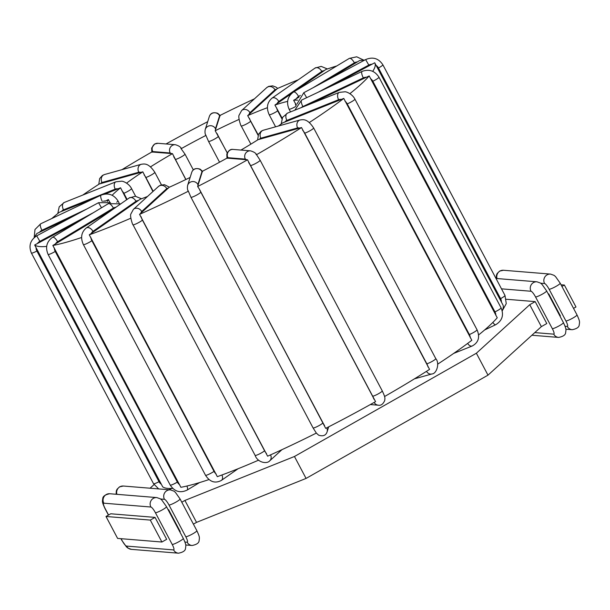 <?xml version="1.0" encoding="UTF-8"?>
<svg xmlns="http://www.w3.org/2000/svg" width="610" height="610" viewBox="0 0 610 610"><rect width="100%" height="100%" fill="white"/><g stroke="black" fill="none" stroke-linecap="round" stroke-linejoin="round"><path stroke-width="0.91" d="M172.737 488.404A193.095 26.436 152.1 0 1 162.71 486.841L34.663 244.999A193.095 26.436 -27.9 0 0 46.673 246.394M113.33 209.062L52.841 245.472L180.888 487.306A193.095 26.436 -27.9 0 0 208.994 479.559M147.506 196.473A110.113 15.075 152.1 0 1 140.125 199.272L89.273 234.827L217.32 476.662A193.095 26.436 -27.9 0 0 258.693 460.115M190.137 177.426A110.113 15.075 152.1 0 1 169.161 187.308L139.56 214.354L267.607 456.188A193.095 26.436 -27.9 0 0 316.338 433.085L313.067 427.907A5.589 0.762 -27.9 0 0 318.023 426.146A5.589 0.762 -27.9 0 0 322.949 422.799L200.82 192.135A7.183 0.976 -116.8 0 1 199.272 188.963L197.648 186.523A193.095 26.436 -27.9 0 0 247.523 159.797L226.989 158.12A110.113 15.075 152.1 0 1 202.459 171.235M199.272 188.963L325.694 428.357A193.095 26.436 -27.9 0 0 375.562 401.632L247.523 159.797M384.567 396.523A193.095 26.436 -27.9 0 0 429.562 369.393L301.515 127.559L258.053 139.675A110.113 15.075 152.1 0 1 240.981 150.068M437.599 364.216A193.095 26.436 -27.9 0 0 471.82 340.273L343.773 98.439L282.628 122.907A110.113 15.075 152.1 0 1 278.373 126.034M478.598 334.966A193.095 26.436 -27.9 0 0 497.241 317.772L369.195 75.937L309.14 104.455M502.19 310.749A193.095 26.436 -27.9 0 0 502.876 304.817L374.83 62.982A193.095 26.436 -27.9 0 0 374.708 62.769L332.465 85.453M150.495 166.873A110.113 15.075 152.1 0 1 172.455 153.644L151.829 151.989A193.095 26.436 -27.9 0 0 121.931 169.679M185.791 179.546L172.455 153.644M227.263 152.813L215.193 130.738A110.113 15.075 152.1 0 1 239.074 119.415M258.221 134.886L247.683 115.618A110.113 15.075 152.1 0 1 267.424 107.695M282.156 118.226L274.927 105.05A110.113 15.075 152.1 0 1 287.615 101.39M107.253 201.468A110.113 15.075 152.1 0 1 108.405 199.577L105.103 201.201M109.914 202.627L108.405 199.577M126.674 199.737L120.566 187.781L105.156 194.01M112.133 195.261A110.113 15.075 152.1 0 1 120.566 187.781M152.919 191.532L142.809 171.822L99.27 183.984A193.095 26.436 -27.9 0 0 82.731 195.086M126.583 183.122A110.113 15.075 152.1 0 1 142.809 171.822M180.865 148.352L184.975 154.101A5.589 0.762 152.1 0 1 180.911 157.113A5.589 0.762 152.1 0 1 175.283 159.408L185.913 179.485M181.368 148.581A110.113 15.075 152.1 0 1 205.928 135.42L205.806 134.985M227.217 152.919L218.418 136.297A5.589 0.762 152.1 0 1 213.492 139.644A5.589 0.762 152.1 0 1 208.544 141.406L205.928 135.42M296.308 105.095L293.639 100.307A110.113 15.075 152.1 0 1 297.611 100.147M247.683 115.618L277.367 88.541A193.095 26.436 -27.9 0 1 298.305 79.773M372.725 71.355A193.095 26.436 -27.9 0 0 374.83 62.982M349.888 93.665A193.095 26.436 -27.9 0 0 369.195 75.937M309.308 122.534A193.095 26.436 -27.9 0 0 343.773 98.439M256.025 154.482L256.52 154.688A193.095 26.436 -27.9 0 0 301.515 127.559M256.52 154.688L260.127 160.232A5.589 0.762 -27.9 0 1 256.07 163.244A5.589 0.762 -27.9 0 1 250.443 165.546L372.573 396.203A7.183 1.494 60.4 0 1 373.945 399.199M313.067 427.907L190.945 197.243L188.208 190.823M139.56 214.354A193.095 26.436 -27.9 0 0 188.292 191.25M89.273 234.827A193.095 26.436 -27.9 0 0 130.837 218.197M52.841 245.472A193.095 26.436 -27.9 0 0 81.61 237.496M207.705 121.687A193.095 26.436 -27.9 0 0 166.057 143.952M94.573 198.25L59.368 212.288A193.095 26.436 -27.9 0 0 51.774 218.54M72.666 216.581L36.928 233.477A193.095 26.436 -27.9 0 0 34.343 237.481M336.819 65.933A193.095 26.436 -27.9 0 0 325.847 69.479L294.577 91.401M364.765 60.039A193.095 26.436 -27.9 0 0 359.656 60.527L326.708 80.436M254.454 98.835A193.095 26.436 -27.9 0 0 220.073 115.412L215.193 130.738M34.663 244.999L79.91 220.797M197.648 186.523L202.421 171.25M227.927 157.693A7.183 1.494 60.4 0 0 227.484 158.325L226.981 158.089L226.813 154.147C228.399 150.533 230.504 148.962 233.134 149.427A5.589 5.414 94.7 0 0 227.927 157.693L245.334 159.111A7.183 1.494 60.4 0 1 246.516 159.873M299.03 97.12L293.639 100.307M291.565 93.505L274.927 105.05M548.199 293.86L548.756 293.906L548.344 294.142M561.924 286.433L564.364 285.045L561.04 284.779M506.285 299.258L535.176 301.614L529.747 304.695L541.36 326.632L546.789 323.552L535.176 301.614M181.788 502.213L184.914 500.436L294.455 456.493L476.372 353.228L529.747 304.695M154.048 484.607L150.075 488.213M150.296 520.086L105.995 516.472L110.746 513.78L155.047 517.394L150.296 520.086L161.909 542.023L166.66 539.324L155.047 517.394M168.063 509.64L168.619 509.685L168.215 509.914M559.957 316.071L560.369 315.843L548.756 293.906M573.537 308.37L575.977 306.983L564.364 285.045M193.4 524.142L196.527 522.374L306.067 478.423L487.992 375.158L541.36 326.632M105.995 516.472L117.608 538.409L161.909 542.023M179.828 531.851L180.232 531.623L168.619 509.685M476.372 353.228L487.992 375.158M294.455 456.493L306.067 478.423M184.914 500.436L196.527 522.374M199.577 482.571L187.079 490.104A5.589 2.082 -121.1 0 0 186.896 486.025M152.325 152.187A7.183 1.494 60.4 0 1 152.774 151.554L170.175 152.98A7.183 1.494 60.4 0 1 171.364 153.743M173.736 156.77A7.183 1.494 60.4 0 1 175.283 159.408M258.076 135.267L250.687 121.306A5.589 0.762 152.1 0 1 245.311 124.585A5.589 0.762 152.1 0 1 241.217 125.912L250.87 144.143M249.116 114.451A7.183 3.332 -113.8 0 1 249.917 112.675L274.98 89.792A7.183 3.332 -113.8 0 1 276.528 89.418M250.687 121.306A7.183 3.332 -113.8 0 1 249.528 118.462M301.34 107.581A7.183 6.771 39.1 0 1 302.895 106.544L363.331 77.889A7.183 6.771 39.1 0 1 366.534 77.241M370.483 78.591A7.183 6.771 39.1 0 1 372.84 81.244L494.969 311.901A7.183 6.771 39.1 0 1 495.808 315.279M492.872 322.408A5.589 1.7 64.6 0 0 495.686 324.718C502.251 320.73 504.051 315.103 501.077 307.844L378.955 77.18A5.589 0.762 -27.9 0 1 372.84 81.244M494.969 311.901A5.589 0.762 -27.9 0 0 501.077 307.844M363.331 77.889A5.589 1.7 -115.4 0 1 362.111 71.393C369.157 68.854 374.769 70.783 378.955 77.18M170.175 152.98A5.589 5.414 -85.3 0 1 175.383 144.715C178.76 145.744 180.743 147.002 181.33 148.497M151.829 151.989L151.654 148.032L154.559 144.044L157.975 143.297A5.589 5.414 94.7 0 0 152.774 151.554M100.642 183.679A7.183 3.782 57.2 0 1 102 182.497L138.783 172.233A5.589 4.689 -105.6 0 1 141.276 164.281C144.44 163.869 148.459 162.748 154.803 172.287A5.589 0.762 152.1 0 1 151.577 174.826A5.589 0.762 152.1 0 1 145.874 177.472L153.186 191.288M138.783 172.233A7.183 3.782 57.2 0 1 140.879 172.455M144.143 174.948A7.183 3.782 57.2 0 1 145.874 177.472M98.797 184.296L99.659 178.562L102.366 175.505L104.485 174.544A5.589 4.689 74.4 0 0 102 182.497M215.681 129.991A7.183 0.976 -116.8 0 1 215.505 128.687L219.577 115.755A5.589 5.482 -162.5 0 0 209.314 116.571C210.541 113.033 213.347 111.943 217.732 113.315L220.134 115.488M219.577 115.755A7.183 0.976 -116.8 0 1 220.141 115.847M218.418 136.297A7.183 0.976 -116.8 0 1 217.069 133.552M209.314 116.571L205.242 129.503A5.589 5.482 17.5 0 1 215.505 128.687M61.45 211.51A7.183 5.612 52.1 0 1 63.501 209.84L115.229 189.13A5.589 3.401 -111.8 0 1 115.908 181.81L121.611 181.2C122.64 180.987 128.817 183.191 131.539 188.551A5.589 0.762 152.1 0 1 129.091 190.625A5.589 0.762 152.1 0 1 123.853 193.301L127.101 199.439M115.229 189.13A7.183 5.612 52.1 0 1 118.027 188.864M121.977 190.869A7.183 5.612 52.1 0 1 123.853 193.301M57.79 213.546L59.208 206.82L64.172 202.512A5.589 3.401 68.2 0 0 63.501 209.84M102.251 201.407A5.589 1.7 -115.4 0 1 101.146 195.131C108.191 192.592 113.803 194.521 117.982 200.919A5.589 0.762 152.1 0 1 116.716 202.223M103.349 201.247A7.183 6.771 39.1 0 1 105.56 200.98M39.467 232.319A7.183 6.771 39.1 0 1 41.93 230.283L86.818 208.994M34.168 237.633L34.991 229.505L40.71 223.786A5.589 1.7 64.6 0 0 41.93 230.283M101.504 207.781L98.553 202.703L110.494 202.642M171.631 488.465L170.762 488.93L170.625 488.496M161.383 484.287A7.183 7.106 -42.9 0 1 159.012 481.694L36.882 251.03A7.183 7.106 -42.9 0 1 36.059 247.607M158.676 488.915L153.537 483.722A5.589 0.762 -27.9 0 0 159.012 481.694M153.537 483.722L31.407 253.066A5.589 0.762 -27.9 0 0 36.882 251.03M37.347 243.603A7.183 7.106 -42.9 0 1 39.879 241.354L93.322 212.715M31.407 253.066C28.472 245.906 30.233 240.165 36.699 235.849L39.879 241.354M55.357 244.008A7.183 6.588 -99.3 0 1 57.599 241.728L113.407 208.094A5.589 2.082 -121.1 0 0 108.336 203.664L120.765 203.862M113.407 208.094A7.183 6.588 -99.3 0 1 115.93 207.24M179.645 484.706A7.183 6.588 -99.3 0 1 177.35 482.113L55.22 251.457A7.183 6.588 -99.3 0 1 54.328 248.026M187.079 490.104C180.186 493.322 174.567 491.652 170.228 485.087A5.589 0.762 -27.9 0 0 177.35 482.113M170.228 485.087L48.098 254.431A5.589 0.762 -27.9 0 0 55.22 251.457M48.098 254.431C45.148 247.408 46.619 241.697 52.529 237.305A5.589 2.082 58.9 0 1 57.599 241.728M91.317 233.47A7.183 5.276 -109.3 0 1 92.956 231.358L135.992 201.285A5.589 3.706 -125 0 0 129.213 197.953L135.313 196.26L141.52 198.761M135.992 201.285A7.183 5.276 -109.3 0 1 138.378 200.576M238.091 468.732L221.369 480.421A5.589 3.706 -125 0 0 221.933 474.976M216.146 474.016A7.183 5.276 -109.3 0 1 214.018 471.377L91.889 240.721A7.183 5.276 -109.3 0 1 90.829 237.328M221.369 480.421C215.147 483.707 209.855 481.984 205.501 475.243A5.589 0.762 -27.9 0 0 208.765 474.313A5.589 0.762 -27.9 0 0 214.018 471.377M205.501 475.243L83.379 244.587A5.589 0.762 -27.9 0 0 86.635 243.649A5.589 0.762 -27.9 0 0 91.889 240.721M83.379 244.587C80.345 237.824 81.282 232.303 86.185 228.033A5.589 3.706 55 0 1 92.956 231.358M140.879 213.264A7.183 3.332 -113.8 0 1 141.688 211.495L166.751 188.612A5.589 4.888 -132.4 0 0 158.455 186.477L160.43 185.196L164.464 184.685L169.443 187.186M166.751 188.612A7.183 3.332 -113.8 0 1 168.291 188.238M281.942 449.669L269.712 460.847A5.589 4.888 -132.4 0 0 270.55 454.877M266.486 453.504A7.183 3.332 -113.8 0 1 264.58 450.782L142.45 220.118A7.183 3.332 -113.8 0 1 141.169 216.817M269.712 460.847C267.073 464.187 257.656 462.746 255.117 455.388A5.589 0.762 -27.9 0 0 259.204 454.061A5.589 0.762 -27.9 0 0 264.58 450.782M255.117 455.388L132.988 224.724A5.589 0.762 -27.9 0 0 137.082 223.397A5.589 0.762 -27.9 0 0 142.45 220.118M132.988 224.724C132.85 225.731 129.564 215.734 130.921 213.904L133.392 209.36A5.589 4.888 47.6 0 1 141.688 211.495M198.082 185.829A7.183 0.976 -116.8 0 1 197.907 184.525L201.979 171.593A5.589 5.482 -162.5 0 0 191.715 172.416C192.943 168.871 195.749 167.788 200.133 169.153L202.535 171.326M201.979 171.593A7.183 0.976 -116.8 0 1 202.543 171.692M328.691 426.825L327.082 431.933A5.589 5.482 -162.5 0 0 326.724 427.831M324.589 425.65A7.183 0.976 -116.8 0 1 322.949 422.799M190.945 197.243A5.589 0.762 -27.9 0 0 195.894 195.49A5.589 0.762 -27.9 0 0 200.82 192.135M188.185 191.128C187.392 189.718 187.209 187.788 187.644 185.341A5.589 5.482 17.5 0 1 197.907 184.525M248.628 162.512A7.183 1.494 60.4 0 1 250.443 165.546M374.159 402.417A5.589 5.414 94.7 0 0 378.413 405.215C381.067 405.673 383.179 404.087 384.742 400.473C384.849 397.972 385.688 398.238 382.256 390.888L260.127 160.232M372.573 396.203A5.589 0.762 -27.9 0 0 378.2 393.9A5.589 0.762 -27.9 0 0 382.256 390.888M245.334 159.111A5.589 5.414 -85.3 0 1 250.542 150.845L233.134 149.427M259.494 139.362A7.183 3.782 57.2 0 1 260.844 138.18L297.627 127.925A7.183 3.782 57.2 0 1 299.723 128.138M297.627 127.925A5.589 4.689 -105.6 0 1 300.12 119.964L263.337 130.227A5.589 4.689 74.4 0 0 260.844 138.18M302.667 130.273A7.183 3.782 57.2 0 1 304.718 133.155L426.847 363.819A7.183 3.782 57.2 0 1 427.984 366.961M426.512 371.33A5.589 4.689 74.4 0 0 431.911 373.96C436.646 373.877 439.94 363.141 435.776 358.634L313.647 127.97A5.589 0.762 -27.9 0 1 310.421 130.51A5.589 0.762 -27.9 0 1 304.718 133.155M426.847 363.819A5.589 0.762 -27.9 0 0 432.551 361.173A5.589 0.762 -27.9 0 0 435.776 358.634M284.824 122.091A7.183 5.612 52.1 0 1 286.875 120.422L338.611 99.712A7.183 5.612 52.1 0 1 341.402 99.438M338.611 99.712A5.589 3.401 -111.8 0 1 339.282 92.384L287.554 113.094A5.589 3.401 68.2 0 0 286.875 120.422M344.986 101.13A7.183 5.612 52.1 0 1 347.227 103.883L469.357 334.539A7.183 5.612 52.1 0 1 470.302 337.81M467.656 343.407A5.589 3.401 68.2 0 0 472.216 345.992C478.514 342.553 480.123 337.147 477.043 329.789L354.913 99.133A5.589 0.762 -27.9 0 1 352.466 101.199A5.589 0.762 -27.9 0 1 347.227 103.883M469.357 334.539A5.589 0.762 -27.9 0 0 474.595 331.863A5.589 0.762 -27.9 0 0 477.043 329.789M362.111 71.393L301.675 100.048A5.589 1.7 64.6 0 0 302.895 106.544M317.947 92.339L368.806 65.079L365.634 59.574L303.78 92.72L306.67 97.684M368.806 65.079A7.183 7.106 -42.9 0 1 372.077 64.225M376.103 65.384A7.183 7.106 -42.9 0 1 378.459 67.977L500.589 298.633A7.183 7.106 -42.9 0 1 501.412 302.049M500.589 298.633A5.589 0.762 -27.9 0 0 504.988 295.438L382.859 64.782A5.589 0.762 -27.9 0 1 378.459 67.977M296.338 98.744A7.183 6.588 -99.3 0 1 298.58 96.471L300.341 95.412M312.938 87.817L354.387 62.83A5.589 2.082 -121.1 0 0 349.309 58.4L293.509 92.041A5.589 2.082 58.9 0 1 298.58 96.471M295.629 106.536A5.589 0.762 152.1 0 1 289.079 109.167L290.528 111.904M295.972 105.736A7.183 6.588 -99.3 0 1 295.332 103.258M354.387 62.83A7.183 6.588 -99.3 0 1 357.368 61.953M277.123 103.593A7.183 5.276 -109.3 0 1 278.77 101.489L321.798 71.416A7.183 5.276 -109.3 0 1 324.185 70.707M321.798 71.416A5.589 3.706 -125 0 0 315.027 68.084L271.999 98.164A5.589 3.706 55 0 1 278.77 101.489M281.904 118.805L277.695 110.852A5.589 0.762 152.1 0 1 272.449 113.78A5.589 0.762 152.1 0 1 269.185 114.718L275.59 126.811M277.695 110.852A7.183 5.276 -109.3 0 1 276.711 107.947M274.98 89.792A5.589 4.888 -132.4 0 0 266.684 87.665L241.621 110.547A5.589 4.888 47.6 0 1 249.917 112.675M501.496 288.843L531.013 291.252A6.382 6.184 -85.3 0 1 536.968 281.805L540.422 283.032L541.939 284.26L546.629 290.894A6.382 0.877 152.1 0 1 541.985 294.34A6.382 0.877 152.1 0 1 535.557 296.963L552.347 328.683A6.382 1.327 60.4 0 1 553.727 334.143L534.802 332.595M546.629 290.894L563.419 322.614A6.382 0.877 152.1 0 1 558.783 326.053A6.382 0.877 152.1 0 1 552.347 328.683M540.712 283.223L544.593 283.543A6.382 1.327 60.4 0 1 549.13 289.262L565.92 320.974A6.382 1.327 60.4 0 1 567.3 326.434L565.066 326.251M544.593 283.543A6.382 6.184 -85.3 0 1 550.54 274.096L554.002 275.323L555.512 276.551L560.201 283.192A6.382 0.877 152.1 0 1 555.565 286.631A6.382 0.877 152.1 0 1 549.13 289.262M560.201 283.192L576.999 314.905A6.382 0.877 152.1 0 1 572.355 318.344A6.382 0.877 152.1 0 1 565.92 320.974M576.999 314.905C580.217 321.935 579.591 321.805 579.233 324.802C579.149 327.166 576.808 328.805 572.211 329.713A6.382 6.184 -85.3 0 1 567.3 326.434M496.258 278.48L496.449 275.171L497.135 273.547L499.636 271.092L503.471 270.26A6.382 6.184 94.7 0 0 497.043 278.549M531.013 291.252A6.382 1.327 60.4 0 1 535.557 296.963M563.419 322.614C566.644 329.644 566.011 329.514 565.661 332.503C565.577 334.875 563.236 336.514 558.638 337.421A6.382 6.184 -85.3 0 1 553.727 334.143M108.557 515.015L105.187 508.649A6.382 1.327 60.4 0 1 103.814 503.189L150.883 507.024A6.382 1.327 60.4 0 1 155.42 512.743L172.218 544.455A6.382 1.327 60.4 0 1 173.591 549.915L126.522 546.08A6.382 1.327 60.4 0 1 121.977 540.361L121.1 538.691M150.883 507.024A6.382 6.184 -85.3 0 1 156.831 497.585L160.293 498.812L161.802 500.04L166.492 506.674A6.382 0.877 152.1 0 1 161.856 510.112A6.382 0.877 152.1 0 1 155.42 512.743M166.492 506.674L183.29 538.386A6.382 0.877 152.1 0 1 178.646 541.832A6.382 0.877 152.1 0 1 172.218 544.455M183.29 538.386C186.515 545.424 185.882 545.287 185.524 548.283C185.448 550.655 183.099 552.294 178.501 553.194A6.382 6.184 -85.3 0 1 173.591 549.915M178.501 553.194L131.432 549.358A6.382 6.184 -85.3 0 1 126.522 546.08M131.432 549.358L127.97 548.131L126.461 546.903L121.771 540.262A6.382 0.877 -27.9 0 0 121.977 540.361M108.435 515.084L104.973 508.549A6.382 0.877 -27.9 0 0 105.187 508.649M104.973 508.549C101.748 501.519 102.381 501.649 102.739 498.652C102.823 496.288 105.164 494.649 109.762 493.742A6.382 6.184 94.7 0 0 103.814 503.189M160.575 499.003L164.456 499.323A6.382 1.327 60.4 0 1 169 505.034L185.791 536.754A6.382 1.327 60.4 0 1 187.171 542.214L184.937 542.031M164.456 499.323A6.382 6.184 -85.3 0 1 170.411 489.876L173.873 491.103L175.383 492.331L180.072 498.965A6.382 0.877 152.1 0 1 175.428 502.411A6.382 0.877 152.1 0 1 169 505.034M116.129 494.26L116.312 490.951L116.998 489.327L119.499 486.871L123.334 486.033A6.382 6.184 94.7 0 0 116.914 494.321M180.072 498.965L196.862 530.685C200.088 537.715 199.455 537.585 199.104 540.574C199.02 542.946 196.679 544.585 192.081 545.492A6.382 6.184 -85.3 0 1 187.171 542.214M196.862 530.685A6.382 0.877 152.1 0 1 192.226 534.124A6.382 0.877 152.1 0 1 185.791 536.754M157.975 143.297L175.383 144.715M184.975 154.101L193.324 169.877M154.803 172.287L161.444 184.838M104.485 174.544L141.276 164.281M208.544 141.406L219.547 162.191M205.242 129.503C204.808 131.943 204.99 133.872 205.783 135.283M131.539 188.551L135.633 196.283M64.172 202.512L115.908 181.81M117.982 200.919L119.064 202.962M40.71 223.786L101.146 195.131M170.762 488.93L168.886 489.754M36.699 235.849L98.553 202.703M52.529 237.305L108.336 203.664M86.185 228.033L129.213 197.953M133.392 209.36L158.455 186.477M327.082 431.933C325.854 435.479 323.048 436.562 318.664 435.197L316.262 433.024M187.644 185.341L191.715 172.416M256.49 154.627C255.895 153.141 253.912 151.875 250.542 150.845M370.339 404.552L378.413 405.215M263.337 130.227L261.21 131.188L258.51 134.246L257.641 139.934M300.12 119.964C303.292 119.56 307.31 118.431 313.647 127.97M414.464 378.825L431.911 373.96M287.554 113.094L282.613 117.349L281.164 123.998M339.282 92.384L344.986 91.782C346.022 91.561 352.191 93.772 354.913 99.133M453.665 353.419L472.216 345.992M301.675 100.048L294.821 110.189M303.78 92.72L297.017 103.959M502.221 310.879L506.262 303.62L504.988 295.438M365.634 59.574C372.832 56.578 378.574 58.308 382.859 64.782M293.509 92.041C287.6 96.441 286.12 102.144 289.079 109.167M349.309 58.4L356.72 56.806L363.659 60.1M271.999 98.164C267.096 102.434 266.158 107.955 269.185 114.718M315.027 68.084L321.173 66.391L327.402 68.953M241.621 110.547L239.15 115.092C237.793 116.914 241.087 126.918 241.217 125.912M266.684 87.665L268.659 86.376L272.693 85.865L275.949 87.078L277.702 88.397M484.622 329.964L495.686 324.718M572.211 329.713L565.844 329.194M503.471 270.26L550.54 274.096M495.999 278.465L536.968 281.805M558.638 337.421L531.897 335.241M121.771 540.262L120.932 538.683M109.762 493.742L156.831 497.585M123.334 486.033L170.411 489.876M192.081 545.492L185.714 544.974"/></g></svg>
